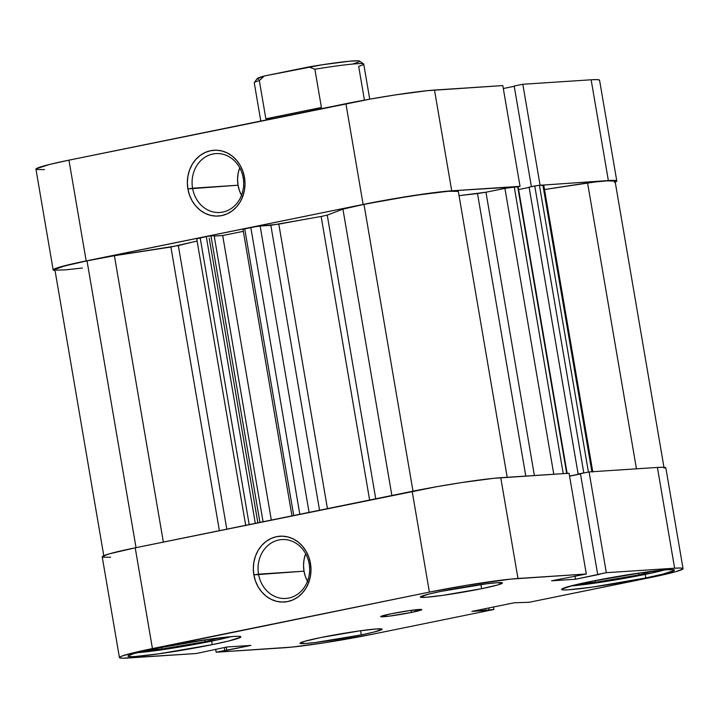 <?xml version="1.0" encoding="UTF-8"?>
<svg xmlns="http://www.w3.org/2000/svg" width="719" height="719" viewBox="0 0 719 719"><rect width="100%" height="100%" fill="white"/><g stroke="black" fill="none" stroke-linecap="round" stroke-linejoin="round"><path stroke-width="1.08" d="M231.141 636.648A55.534 3.2 -9.7 0 1 210.811 641.294A55.534 3.2 -9.7 0 1 137.131 652.717L179.795 646.992L210.811 641.294L231.141 636.648M664.742 569.915A55.534 3.2 -9.7 0 1 644.413 574.562A55.534 3.2 -9.7 0 1 570.733 585.976L613.397 580.26L644.413 574.562L664.742 569.915M361.298 634.886A41.648 2.4 -9.7 0 1 300.03 643.226A41.648 2.4 -9.7 0 1 320.872 637.537L304.425 641.357L300.147 643.002L305.35 643.496L315.803 642.435L361.298 634.886L373.44 632.199L382.032 629.413L376.828 628.927L359.572 630.887L320.872 637.537A41.648 2.4 -9.7 0 1 382.14 629.188A41.648 2.4 -9.7 0 1 361.298 634.886L360.596 630.743L361.298 634.886M481.613 588.69A41.648 2.4 -9.7 0 1 420.345 597.04A41.648 2.4 -9.7 0 1 441.187 591.342L429.054 594.029L420.453 596.815L425.666 597.3L442.913 595.341L481.613 588.69L498.06 584.871L502.347 583.226L497.135 582.732L486.682 583.792L441.187 591.342A41.648 2.4 -9.7 0 1 502.455 583.001A41.648 2.4 -9.7 0 1 481.613 588.69L480.903 584.556L481.613 588.69M411.349 612.453A20.824 1.195 -9.7 0 1 380.719 616.623A20.824 1.195 -9.7 0 1 391.136 613.774L380.773 616.507L388.602 616.228L411.349 612.453L421.711 609.712L410.486 610.449L391.136 613.774A20.824 1.195 -9.7 0 1 421.774 609.604A20.824 1.195 -9.7 0 1 411.349 612.453L410.998 610.377L411.349 612.453M212.231 644.655A57.268 3.298 -9.7 0 1 127.991 656.132A57.268 3.298 -9.7 0 1 156.652 648.304L134.031 653.562L128.144 655.827L128.404 656.429L130.822 656.663L135.307 656.501L159.025 653.796L212.231 644.655L228.921 640.962L240.739 637.142L240.47 636.531L238.061 636.297L233.576 636.459L209.858 639.164L156.652 648.304A57.268 3.298 -9.7 0 1 240.892 636.827A57.268 3.298 -9.7 0 1 212.231 644.655L211.629 641.132L212.231 644.655M645.842 577.923A57.268 3.298 -9.7 0 1 561.593 589.391A57.268 3.298 -9.7 0 1 590.254 581.572L573.564 585.266L561.746 589.086L562.015 589.697L564.433 589.931L568.909 589.76L592.627 587.064L645.842 577.923L662.532 574.229L674.341 570.401L674.08 569.79L667.187 569.727L643.46 572.432L590.254 581.572A57.268 3.298 -9.7 0 1 674.494 570.095A57.268 3.298 -9.7 0 1 645.842 577.923L645.24 574.391L645.842 577.923M305.683 553.747A29.506 25.776 -93.8 0 0 304.011 571.183L258.534 574.166A29.506 25.776 86.2 0 1 281.911 539.565A29.506 25.776 86.2 0 1 309.161 563.84A29.506 25.776 86.2 0 1 285.776 598.442A29.506 25.776 86.2 0 1 258.534 574.166A29.506 25.776 -93.8 0 0 288.804 598.037A29.506 25.776 -93.8 0 0 309.161 563.84L310.455 563.345A32.975 28.814 86.2 0 1 287.708 601.56A32.975 28.814 86.2 0 1 253.87 574.885L304.011 571.183A29.506 25.776 -93.8 0 0 307.489 581.276M119.435 657.588L102.215 556.83A65.95 3.802 170.3 0 1 135.217 547.824L152.437 648.583L429.396 592.114L412.176 491.356L135.217 547.824L152.437 648.583A65.95 3.802 -9.7 0 0 119.435 657.588A65.95 3.802 -9.7 0 0 127.856 658.02L196.179 653.535L122.697 658.2L119.92 657.939L119.615 657.238L121.799 656.123L133.222 652.834L429.396 592.114L466.227 585.356L510.652 579.11L586.3 574.005L551.59 580.808L575.506 579.244L606.315 572.692L674.629 568.208L657.409 467.449L589.086 471.934L606.315 572.692L674.629 568.208L679.788 568.019L682.574 568.289L682.87 568.99L676.094 571.596L660.473 575.434L529.256 602.27L514.184 602.783L471.898 611.402L493.881 609.487L493.459 607.007L493.881 609.487L373.089 634.113L493.881 609.487L485.541 610.512L485.226 608.687L485.541 610.512L471.898 611.402L514.184 602.783L529.256 602.27L650.048 577.645A65.95 3.802 -9.7 0 0 683.05 568.639L665.83 467.88A65.95 3.802 170.3 0 0 657.409 467.449L589.086 471.934L580.449 473.695L597.678 574.454L599.628 574.319L575.506 579.244L574.957 576.045L575.506 579.244L551.59 580.808L586.3 574.005L569.08 473.246L493.432 478.351L461.553 482.584L436.262 486.781L135.217 547.824L109.171 553.873L102.395 556.479M665.65 468.231L665.345 467.53L662.559 467.26L657.409 467.449L674.629 568.208A65.95 3.802 -9.7 0 1 683.05 568.639M580.494 473.956L569.583 476.176L580.494 473.956M102.691 557.18L110.636 557.261M373.089 634.113L323.712 642.885L291.833 647.109L216.185 652.223L250.895 645.419L226.979 646.983L196.179 653.535L226.979 646.983L250.895 645.419L226.773 650.336L226.233 647.136L226.773 650.336L224.822 650.461L224.319 647.531L224.822 650.461L216.185 652.223L284.508 647.747A65.95 3.802 -9.7 0 0 373.089 634.113M310.455 563.345L310.985 569.79L310.419 576.207L308.766 582.345L306.087 587.98L302.492 592.887L298.106 596.887L293.118 599.817L287.708 601.56L282.082 602.064L276.456 601.3L271.054 599.295L266.075 596.141L261.716 591.935L258.148 586.857L255.497 581.105L253.87 574.885L253.331 568.441L253.897 562.024L255.551 555.886L258.229 550.251L261.833 545.344L266.21 541.344L271.198 538.414L276.617 536.671L282.243 536.167L287.861 536.931L293.262 538.935L298.241 542.09L302.6 546.296L306.177 551.365L308.828 557.126L310.455 563.345L309.161 563.84A29.506 25.776 -93.8 0 0 278.882 539.969A29.506 25.776 -93.8 0 0 258.534 574.166L253.87 574.885A32.975 28.814 86.2 0 1 276.617 536.671A32.975 28.814 86.2 0 1 310.455 563.345M569.08 473.246L500.757 477.722L517.986 578.48L586.3 574.005L569.08 473.246M215.682 649.293L216.185 652.223L215.682 649.293M517.986 578.48L500.757 477.722A65.95 3.802 170.3 0 0 412.176 491.356L429.396 592.114A65.95 3.802 -9.7 0 1 517.986 578.48M580.449 473.695L589.086 471.934L606.315 572.692L597.678 574.454L580.449 473.695M488.686 607.986L488.992 609.802L488.686 607.986M305.521 554.187L304.038 559.679L303.526 565.422L304.011 571.183L305.467 576.746L307.831 581.896M582.821 583.136L595.404 582.309L595.107 580.593L595.404 582.309L638.858 574.93L638.553 573.133L638.858 574.93L652.528 571.219L638.858 574.93L595.404 582.309L582.821 583.136M149.219 649.868L161.793 649.041L161.505 647.334L161.793 649.041L205.248 641.663L204.942 639.874L205.248 641.663L218.927 637.96L205.248 641.663L161.793 649.041L149.219 649.868M243.184 177.89A29.506 25.776 -93.8 0 0 212.905 154.019A29.506 25.776 -93.8 0 0 192.557 188.207L187.893 188.926A32.975 28.814 86.2 0 1 210.64 150.711A32.975 28.814 86.2 0 1 244.478 177.386L243.184 177.89A29.506 25.776 86.2 0 1 219.798 212.482A29.506 25.776 86.2 0 1 192.557 188.207A29.506 25.776 86.2 0 1 215.943 153.605A29.506 25.776 86.2 0 1 243.184 177.89L244.478 177.386L245.017 183.83L244.451 190.247L242.788 196.386L240.11 202.021L236.515 206.937L232.138 210.928L227.15 213.858L221.731 215.601L216.104 216.104L210.487 215.341L205.077 213.345L200.107 210.182L195.748 205.985L192.171 200.907L189.519 195.146L187.893 188.926L187.353 182.482L187.929 176.065L189.582 169.927L192.261 164.292L195.856 159.384L200.233 155.385L205.23 152.455L210.64 150.711L216.266 150.208L221.892 150.972L227.294 152.976L232.273 156.14L236.632 160.337L240.2 165.415L242.851 171.167L244.478 177.386A32.975 28.814 86.2 0 1 221.731 215.601A32.975 28.814 86.2 0 1 187.893 188.926L238.034 185.223L192.557 188.207A29.506 25.776 -93.8 0 0 222.836 212.078A29.506 25.776 -93.8 0 0 243.184 177.89M239.706 167.797A29.506 25.776 -93.8 0 0 238.034 185.223A29.506 25.776 -93.8 0 0 241.512 195.316M53.17 269.931A65.95 3.802 -9.7 0 1 86.172 260.916L68.952 160.157L86.172 260.916L363.131 204.448L345.911 103.689L68.952 160.157A65.95 3.802 170.3 0 0 35.95 169.172L53.17 269.931A65.95 3.802 -9.7 0 0 55.03 270.488L53.655 270.281L53.35 269.571L55.534 268.457L75.747 263.127L363.131 204.448L412.517 195.685L451.721 190.814L434.492 90.055L502.815 85.579L520.035 186.338L451.721 190.814L518.129 186.724L520.035 186.338L502.815 85.579L427.167 90.693L395.288 94.926L369.997 99.123L68.952 160.157L49.737 164.408L36.13 168.812M599.385 80.564L599.08 79.863L596.303 79.602L591.144 79.791L608.364 180.55L538.145 185.412L608.364 180.55L616.309 180.622L616.605 181.323L614.421 182.437M36.426 169.522L44.371 169.594M616.785 180.972L599.565 80.213A65.95 3.802 170.3 0 0 591.144 79.791L522.821 84.267L514.184 86.028L531.395 186.679L514.184 86.028L522.821 84.267L591.144 79.791L608.364 180.55A65.95 3.802 -9.7 0 1 616.785 180.972A65.95 3.802 -9.7 0 1 615.221 182.114M514.229 86.289L503.318 88.518L514.229 86.289M540.05 185.026L522.821 84.267L540.05 185.026M345.911 103.689L363.131 204.448A65.95 3.802 -9.7 0 1 451.721 190.814L434.492 90.055A65.95 3.802 170.3 0 0 345.911 103.689M239.544 168.228L238.061 173.719L237.558 179.462L238.034 185.223L239.49 190.787L241.863 195.945M369.728 99.168L363.742 64.099A55.534 3.2 170.3 0 0 314.877 69.231L321.42 107.482L265.859 118.806L272.195 118.725L265.859 118.806L259.325 80.555A55.534 3.2 170.3 0 0 254.256 82.811L260.79 121.044M359.734 61.331L358.107 60.818L349.398 61.232L322.085 64.782L264.233 76.016A52.065 3.002 170.3 0 0 257.15 78.632L254.319 82.613A55.534 3.2 -9.7 0 1 259.325 80.555L265.859 118.806L321.42 107.482L309.898 111.032L321.42 107.482L314.877 69.231A55.534 3.2 -9.7 0 1 363.616 63.937A55.534 3.2 -9.7 0 1 358.673 66.355L364.443 100.121M352.598 64.063L359.23 61.807M363.616 63.937L359.617 61.115A52.065 3.002 170.3 0 0 308.802 66.93L264.233 76.016L259.325 80.555L264.233 76.016L257.096 78.757M257.474 79.09L258.723 79.27M308.802 66.93L314.877 69.231L308.802 66.93M292.004 516.089L242.968 229.19L244.703 228.714L293.729 515.505L244.703 228.714L250.805 227.465L299.832 514.265L250.805 227.465L260.134 226.036L309.08 512.377L260.134 226.036L270.847 225.326L319.551 510.238L270.847 225.326L321.15 216.482L369.62 500.029L321.15 216.482L327.253 215.143L375.74 498.788L327.253 215.143L342.927 209.13A64.207 3.694 170.3 0 1 363.976 204.394L394.614 198.696L425.378 193.905L448.557 191.245L458.318 191.371L507.192 477.299L458.318 191.371A64.207 3.694 170.3 0 0 363.976 204.394L412.994 491.194L363.976 204.394L342.927 209.13L327.253 215.143L321.15 216.482A194.364 11.189 170.3 0 0 278.81 224.157L327.442 508.63L278.81 224.157L257.258 226.359L242.995 229.208M103.922 556.542L54.887 269.634A64.207 3.694 170.3 0 1 87.017 260.862L114.402 255.712L170.906 247.021L197.105 241.054A194.364 11.189 170.3 0 0 178.33 245.601L114.402 255.712L163.357 542.081L114.402 255.712A64.207 3.694 170.3 0 0 87.017 260.862L136.035 547.653L87.017 260.862L64.198 266.048L54.941 269.427M178.33 245.601L226.8 529.148L178.33 245.601M525.787 476.086L477.506 193.582A194.364 11.189 170.3 0 0 459.055 195.658L485.963 192.225L477.506 193.582L525.787 476.086M245.745 525.643L196.709 238.735L200.179 237.791L249.205 524.582L200.179 237.791L206.29 236.542L210.946 235.823L259.936 522.398L210.946 235.823L214.145 235.616L263.064 521.76L214.145 235.616L207.557 236.299L196.754 238.771M56.271 270.146L65.582 269.859L82.388 268.007M615.033 181.161L607.187 180.828L595.206 181.952L544.517 189.519L587.576 182.887L636.45 468.824L587.576 182.887A64.207 3.694 170.3 0 1 615.078 181.26L664.113 468.168M543.025 185.403L538.549 185.358L529.094 187.147L578.139 474.046L580.071 473.92L569.565 476.068L580.071 473.92L578.139 474.046L529.094 187.147L534.756 185.987L583.792 472.895L578.139 474.046L583.792 472.895L534.756 185.987L539.421 185.277L588.439 472.068L539.421 185.277L542.872 185.044L591.881 471.745L542.872 185.044L543.753 185.089L592.798 471.997M529.139 187.407L518.615 189.546L529.139 187.407M518.004 186.796L507.443 187.875L485.963 192.225L504.909 188.36L553.774 474.243L504.909 188.36L517.689 186.697L566.698 473.399L518.129 186.724L567.174 473.623M243.328 231.32L222.683 235.526L214.226 236.084L222.683 235.526L243.328 231.32M170.906 247.021L219.385 530.658L170.906 247.021M342.927 209.13L391.882 495.499L342.927 209.13M534.388 475.52L485.963 192.225L534.388 475.52M563.238 473.623L514.238 186.922L563.238 473.623M271.324 520.071L222.683 235.526L271.324 520.071M206.29 236.542L255.308 523.333L206.29 236.542M257.86 522.821L209.202 238.124"/></g></svg>
